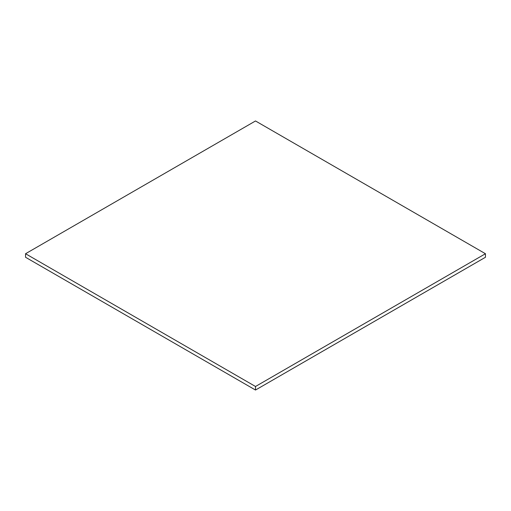 <?xml version="1.0" encoding="UTF-8"?>
<svg xmlns="http://www.w3.org/2000/svg" width="511" height="511" viewBox="0 0 511 511"><rect width="100%" height="100%" fill="white"/><g stroke="black" fill="none" stroke-linecap="round" stroke-linejoin="round"><path stroke-width="0.77" d="M485.45 253.731L255.5 120.966L25.55 253.731L25.55 257.269L255.5 390.034L485.45 257.269L485.45 253.731L255.5 386.488L255.5 390.034M25.55 253.731L255.5 386.488"/></g></svg>
